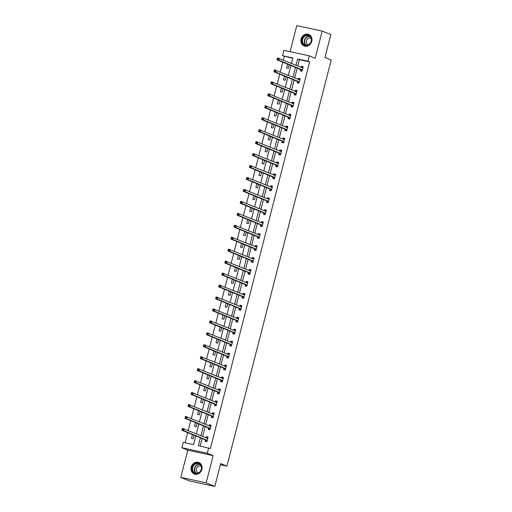 <?xml version="1.0" encoding="UTF-8"?>
<svg xmlns="http://www.w3.org/2000/svg" width="512" height="512" viewBox="0 0 512 512"><rect width="100%" height="100%" fill="white"/><g stroke="black" fill="none" stroke-linecap="round" stroke-linejoin="round"><path stroke-width="0.77" d="M301.088 39.053A6.182 5.453 -67.6 0 0 304.083 45.926A6.182 5.453 -67.6 0 0 311.782 41.357A6.182 5.453 -67.6 0 0 308.787 34.483A6.182 5.453 -67.6 0 0 301.088 39.053M191.187 467.078A6.182 5.453 -67.6 0 0 194.182 473.952A6.182 5.453 -67.6 0 0 201.882 469.382A6.182 5.453 -67.6 0 0 198.886 462.515A6.182 5.453 -67.6 0 0 191.187 467.078M292.755 58.272L282.554 55.731L283.93 50.368L309.299 55.834L307.923 61.197L297.638 58.982L296.038 65.203M220.397 464.73L226.925 466.138L331.2 60.019L324.966 57.453L330.829 34.63L322.17 31.066L296.794 25.6L290.093 51.699M226.925 466.138L220.691 463.571L214.829 486.4L189.459 480.934L180.8 477.37L206.176 482.835L213.152 455.648L207.27 453.222L181.894 447.757L183.27 442.394L193.555 444.614L195.782 435.962M213.152 455.648L187.782 450.182L180.8 477.37M187.782 450.182L181.894 447.757M284.282 56.442L283.373 59.987M282.803 62.208L280.301 71.936M279.731 74.157L277.235 83.885M276.666 86.106L274.17 95.84M273.6 98.054L271.098 107.789M270.528 110.003L268.032 119.738M267.462 121.952L264.966 131.686M264.397 133.901L261.894 143.635M261.325 145.85L258.829 155.584M258.259 157.805L255.757 167.533M255.187 169.754L252.691 179.482M252.122 181.702L249.626 191.43M249.056 193.651L246.554 203.379M245.984 205.6L243.488 215.328M242.918 217.549L240.422 227.277M239.853 229.498L237.35 239.226M236.781 241.446L234.285 251.174M233.715 253.395L231.213 263.123M230.643 265.344L228.147 275.072M227.578 277.293L225.082 287.027M224.512 289.242L222.01 298.976M221.44 301.19L218.944 310.925M218.374 313.139L215.872 322.874M215.302 325.088L212.806 334.822M212.237 337.043L209.741 346.771M209.171 348.992L206.669 358.72M206.099 360.941L203.603 370.669M203.034 372.89L200.538 382.618M199.968 384.838L197.466 394.566M196.896 396.787L194.4 406.515M193.83 408.736L191.328 418.464M190.758 420.685L188.262 430.413M187.693 432.634L185.088 442.784M214.829 486.4L206.176 482.835M192.442 434.586L191.469 438.355L193.184 438.726L194.074 435.258M195.507 422.637L194.541 426.406L196.25 426.778L197.146 423.309M198.573 410.688L197.606 414.458L199.322 414.829L200.211 411.36M201.645 398.739L200.672 402.509L202.387 402.88L203.277 399.411M204.71 386.79L203.744 390.56L205.459 390.931L206.349 387.462M207.776 374.842L206.81 378.611L208.525 378.982L209.414 375.514M210.848 362.893L209.875 366.662L211.59 367.034L212.48 363.565M213.914 350.944L212.947 354.714L214.662 355.085L215.552 351.616M216.986 338.995L216.013 342.765L217.728 343.136L218.618 339.667M220.051 327.046L219.085 330.816L220.794 331.187L221.69 327.718M223.117 315.091L222.15 318.867L223.866 319.232L224.755 315.77M226.189 303.142L225.216 306.918L226.931 307.283L227.821 303.821M229.254 291.194L228.288 294.97L230.003 295.334L230.893 291.872M232.32 279.245L231.354 283.021L233.069 283.386L233.958 279.917M235.392 267.296L234.426 271.072L236.134 271.437L237.03 267.968M238.458 255.347L237.491 259.117L239.206 259.488L240.096 256.019M241.53 243.398L240.557 247.168L242.272 247.539L243.162 244.07M244.595 231.45L243.629 235.219L245.344 235.59L246.234 232.122M247.661 219.501L246.694 223.27L248.41 223.642L249.299 220.173M250.733 207.552L249.76 211.322L251.475 211.693L252.365 208.224M253.798 195.603L252.832 199.373L254.547 199.744L255.437 196.275M256.87 183.654L255.898 187.424L257.613 187.795L258.502 184.326M259.936 171.706L258.97 175.475L260.678 175.846L261.574 172.378M263.002 159.757L262.035 163.526L263.75 163.898L264.64 160.429M266.074 147.808L265.101 151.578L266.816 151.949L267.706 148.48M269.139 135.853L268.173 139.629L269.888 140L270.778 136.531M272.205 123.904L271.238 127.68L272.954 128.045L273.843 124.582M275.277 111.955L274.304 115.731L276.019 116.096L276.909 112.634M278.342 100.006L277.376 103.782L279.091 104.147L279.981 100.678M281.414 88.058L280.442 91.834L282.157 92.198L283.046 88.73M284.48 76.109L283.514 79.885L285.222 80.25L286.118 76.781M287.546 64.16L286.579 67.93L288.294 68.301L289.184 64.832M200.358 437.843L198.362 445.645L210.374 448.576L309.658 61.907L299.366 59.693L297.773 65.914M297.203 68.134L294.701 77.862M294.131 80.083L291.635 89.811M291.066 92.032L288.57 101.76M288 103.981L285.498 113.709M284.928 115.93L282.432 125.658M281.862 127.878L279.366 137.606M278.79 139.827L276.294 149.555M275.725 151.776L273.229 161.51M272.659 163.725L270.157 173.459M269.587 175.674L267.091 185.408M266.522 187.622L264.026 197.357M263.456 199.571L260.954 209.306M260.384 211.526L257.888 221.254M257.318 223.475L254.816 233.203M254.246 235.424L251.75 245.152M251.181 247.373L248.685 257.101M248.115 259.322L245.613 269.05M245.043 271.27L242.547 280.998M241.978 283.219L239.482 292.947M238.912 295.168L236.41 304.896M235.84 307.117L233.344 316.845M232.774 319.066L230.272 328.794M229.702 331.014L227.206 340.749M226.637 342.963L224.141 352.698M223.571 354.912L221.069 364.646M220.499 366.861L218.003 376.595M217.434 378.81L214.938 388.544M214.368 390.758L211.866 400.493M211.296 402.714L208.8 412.442M208.23 414.662L205.728 424.39M205.158 426.611L202.662 436.339M202.093 438.56L200.173 446.035M205.504 440.07L205.184 441.312L206.899 441.683L208.077 437.088L206.362 436.717L206.099 437.754M208.57 428.122L208.25 429.363L209.965 429.734L211.149 425.139L209.434 424.768L209.165 425.805M211.642 416.173L211.322 417.414L213.037 417.786L214.214 413.19L212.499 412.819L212.237 413.856M214.707 404.224L214.387 405.466L216.102 405.837L217.286 401.235L215.571 400.87L215.302 401.907M217.773 392.275L217.459 393.517L219.174 393.888L220.352 389.286L218.637 388.922L218.368 389.958M220.845 380.326L220.525 381.568L222.24 381.933L223.418 377.338L221.702 376.973L221.44 378.01M223.91 368.378L223.59 369.619L225.306 369.984L226.49 365.389L224.774 365.024L224.506 366.061M226.982 356.429L226.662 357.67L228.378 358.035L229.555 353.44L227.84 353.075L227.578 354.106M230.048 344.48L229.728 345.722L231.443 346.086L232.621 341.491L230.912 341.12L230.643 342.157M233.114 332.531L232.8 333.766L234.509 334.138L235.693 329.542L233.978 329.171L233.709 330.208M236.186 320.582L235.866 321.818L237.581 322.189L238.758 317.594L237.043 317.222L236.781 318.259M239.251 308.634L238.931 309.869L240.646 310.24L241.83 305.645L240.115 305.274L239.846 306.31M242.317 296.685L242.003 297.92L243.718 298.291L244.896 293.696L243.181 293.325L242.912 294.362M245.389 284.736L245.069 285.971L246.784 286.342L247.962 281.747L246.246 281.376L245.984 282.413M248.454 272.781L248.134 274.022L249.85 274.394L251.034 269.798L249.318 269.427L249.05 270.464M251.526 260.832L251.206 262.074L252.922 262.445L254.099 257.85L252.384 257.478L252.122 258.515M254.592 248.883L254.272 250.125L255.987 250.496L257.165 245.901L255.456 245.53L255.187 246.566M257.658 236.934L257.344 238.176L259.053 238.547L260.237 233.952L258.522 233.581L258.253 234.618M260.73 224.986L260.41 226.227L262.125 226.598L263.302 222.003L261.587 221.632L261.325 222.669M263.795 213.037L263.475 214.278L265.19 214.65L266.374 210.048L264.659 209.683L264.39 210.72M266.861 201.088L266.547 202.33L268.262 202.694L269.44 198.099L267.725 197.734L267.462 198.771M269.933 189.139L269.613 190.381L271.328 190.746L272.506 186.15L270.79 185.786L270.528 186.822M272.998 177.19L272.678 178.432L274.394 178.797L275.578 174.202L273.862 173.837L273.594 174.874M276.07 165.242L275.75 166.483L277.466 166.848L278.643 162.253L276.928 161.882L276.666 162.918M279.136 153.293L278.816 154.534L280.531 154.899L281.709 150.304L280 149.933L279.731 150.97M282.202 141.344L281.888 142.579L283.597 142.95L284.781 138.355L283.066 137.984L282.797 139.021M285.274 129.395L284.954 130.63L286.669 131.002L287.846 126.406L286.131 126.035L285.869 127.072M288.339 117.446L288.019 118.682L289.734 119.053L290.918 114.458L289.203 114.086L288.934 115.123M291.411 105.498L291.091 106.733L292.806 107.104L293.984 102.509L292.269 102.138L292.006 103.174M294.477 93.542L294.157 94.784L295.872 95.155L297.05 90.56L295.341 90.189L295.072 91.226M297.542 81.594L297.229 82.835L298.938 83.206L300.122 78.611L298.406 78.24L298.138 79.277M300.614 69.645L300.294 70.886L302.01 71.258L303.187 66.662L301.472 66.291L301.21 67.328M309.299 55.834L315.187 58.259L322.17 31.066M309.658 61.907L307.923 61.197M208.646 447.859L207.27 453.222M291.456 63.315L292.838 57.946L282.554 55.731M196.352 433.741L198.848 424.013M199.418 421.792L201.914 412.064M202.483 409.843L204.986 400.115M205.555 397.894L208.051 388.166M208.621 385.946L211.117 376.218M211.686 373.997L214.189 364.262M214.758 362.048L217.254 352.314M217.824 350.099L220.326 340.365M220.896 338.15L223.392 328.416M223.962 326.202L226.458 316.467M227.027 314.253L229.53 304.518M230.099 302.298L232.595 292.57M233.165 290.349L235.661 280.621M236.237 278.4L238.733 268.672M239.302 266.451L241.798 256.723M242.368 254.502L244.87 244.774M245.44 242.554L247.936 232.826M248.506 230.605L251.002 220.877M251.571 218.656L254.074 208.928M254.643 206.707L257.139 196.979M257.709 194.758L260.211 185.03M260.781 182.81L263.277 173.075M263.846 170.861L266.342 161.126M266.912 158.912L269.414 149.178M269.984 146.963L272.48 137.229M273.05 135.014L275.546 125.28M276.115 123.066L278.618 113.331M279.187 111.11L281.683 101.382M282.253 99.162L284.755 89.434M285.325 87.213L287.821 77.485M288.39 75.264L290.886 65.536M295.469 67.418L292.973 77.152M292.403 79.366L289.901 89.101M289.331 91.322L286.835 101.05M286.266 103.27L283.77 112.998M283.2 115.219L280.698 124.947M280.128 127.168L277.632 136.896M277.062 139.117L274.566 148.845M273.997 151.066L271.494 160.794M270.925 163.014L268.429 172.742M267.859 174.963L265.357 184.691M264.787 186.912L262.291 196.64M261.722 198.861L259.226 208.589M258.656 210.81L256.154 220.544M255.584 222.758L253.088 232.493M252.518 234.707L250.022 244.442M249.453 246.656L246.95 256.39M246.381 258.605L243.885 268.339M243.315 270.56L240.813 280.288M240.243 282.509L237.747 292.237M237.178 294.458L234.682 304.186M234.112 306.406L231.61 316.134M231.04 318.355L228.544 328.083M227.974 330.304L225.472 340.032M224.902 342.253L222.406 351.981M221.837 354.202L219.341 363.93M218.771 366.15L216.269 375.878M215.699 378.099L213.203 387.827M212.634 390.048L210.138 399.782M209.568 401.997L207.066 411.731M206.496 413.946L204 423.68M203.43 425.894L200.928 435.629M299.366 59.693L297.638 58.982M208 437.389L206.362 436.717M211.072 425.44L209.434 424.768M214.138 413.491L212.499 412.819M217.203 401.542L215.571 400.87M220.275 389.594L218.637 388.922M223.341 377.645L221.702 376.973M226.406 365.696L224.774 365.024M229.478 353.747L227.84 353.075M232.544 341.798L230.912 341.12M235.616 329.85L233.978 329.171M238.682 317.901L237.043 317.222M241.747 305.946L240.115 305.274M244.819 293.997L243.181 293.325M247.885 282.048L246.246 281.376M250.95 270.099L249.318 269.427M254.022 258.15L252.384 257.478M257.088 246.202L255.456 245.53M260.16 234.253L258.522 233.581M263.226 222.304L261.587 221.632M266.291 210.355L264.659 209.683M269.363 198.406L267.725 197.734M272.429 186.458L270.79 185.786M275.501 174.509L273.862 173.837M278.566 162.56L276.928 161.882M281.632 150.611L280 149.933M284.704 138.662L283.066 137.984M287.77 126.707L286.131 126.035M290.835 114.758L289.203 114.086M293.907 102.81L292.269 102.138M296.973 90.861L295.341 90.189M300.045 78.912L298.406 78.24M303.11 66.963L301.472 66.291M206.918 441.6L206.246 441.325L206.95 441.478M206.33 437.85L207.936 437.645M206.246 441.325L205.466 440.006A0.794 0.371 102.2 0 0 205.35 439.898L181.901 430.253L182.394 428.339L207.552 438.355A0.794 0.371 102.2 0 0 207.584 438.362A0.794 0.371 102.2 0 0 207.699 438.349L207.763 438.323M182.995 428.986L184.109 428.704L183.616 430.624L181.901 430.253L182.118 429.6L182.803 429.754L182.995 428.986L182.31 428.838L182.118 429.6M207.219 440.442L207.181 440.378A0.794 0.371 102.2 0 0 207.066 440.269L183.616 430.624L182.803 429.754M182.394 428.339L182.31 428.838M195.648 463.373A5.35 4.717 112.4 0 1 201.485 466.624A5.35 4.717 112.4 0 1 197.978 473.325A5.35 4.717 112.4 0 1 192.141 470.067A5.35 4.717 112.4 0 1 195.648 463.373M198.067 473.024A4.954 4.371 -67.6 0 0 201.421 468.454A4.954 4.371 -67.6 0 0 198.874 463.834A4.954 4.371 -67.6 0 0 195.91 463.808A4.954 4.371 -67.6 0 0 192.55 468.384A4.954 4.371 -67.6 0 0 195.098 472.998A4.954 4.371 -67.6 0 0 198.067 473.024M198.509 472.832A3.526 3.11 112.4 0 1 198.17 472.723A3.526 3.11 112.4 0 1 196.352 469.434A3.526 3.11 112.4 0 1 198.746 466.176A3.526 3.11 112.4 0 1 200.858 466.195A3.526 3.11 112.4 0 1 201.178 466.349M199.59 462.867A6.144 5.414 -67.6 0 0 199.149 462.662A6.144 5.414 -67.6 0 0 195.475 462.63A6.144 5.414 -67.6 0 0 191.309 468.301A6.144 5.414 -67.6 0 0 194.477 474.029A6.144 5.414 -67.6 0 0 194.931 474.189M311.341 41.318A5.35 4.717 112.4 0 1 305.382 45.491A5.35 4.717 112.4 0 1 302.08 39.322A5.35 4.717 112.4 0 1 308.038 35.149A5.35 4.717 112.4 0 1 311.341 41.318M302.598 39.469A4.954 4.371 -67.6 0 0 304.998 44.973A4.954 4.371 -67.6 0 0 311.168 41.312A4.954 4.371 -67.6 0 0 308.768 35.808A4.954 4.371 -67.6 0 0 302.598 39.469M308.403 44.806A3.526 3.11 112.4 0 1 308.07 44.691A3.526 3.11 112.4 0 1 306.362 40.774A3.526 3.11 112.4 0 1 310.752 38.17A3.526 3.11 112.4 0 1 311.072 38.323M309.485 34.842A6.144 5.414 -67.6 0 0 309.05 34.637A6.144 5.414 -67.6 0 0 301.395 39.174A6.144 5.414 -67.6 0 0 304.371 46.003A6.144 5.414 -67.6 0 0 304.832 46.163M209.99 429.651L209.312 429.376L210.022 429.53M209.395 425.901L211.002 425.696M209.312 429.376L208.531 428.058A0.794 0.371 102.2 0 0 208.416 427.949L184.973 418.304L185.466 416.39L210.624 426.4A0.794 0.371 102.2 0 0 210.65 426.413A0.794 0.371 102.2 0 0 210.765 426.4L210.829 426.374M186.067 417.037L187.181 416.755L186.688 418.675L184.973 418.304L185.184 417.651L185.869 417.798L186.067 417.037L185.382 416.89L185.184 417.651M210.285 428.493L210.246 428.429A0.794 0.371 102.2 0 0 210.131 428.32L186.688 418.675L185.869 417.798M185.466 416.39L185.382 416.89M213.056 417.702L212.384 417.427L213.088 417.581M212.461 413.946L214.074 413.747M212.384 417.427L211.597 416.109A0.794 0.371 102.2 0 0 211.488 416L188.038 406.355L188.531 404.442L213.69 414.451A0.794 0.371 102.2 0 0 213.722 414.464A0.794 0.371 102.2 0 0 213.837 414.451L213.894 414.426M189.133 405.088L190.246 404.806L189.754 406.72L188.038 406.355L188.25 405.702L188.934 405.85L189.133 405.088L188.448 404.941L188.25 405.702M213.35 416.544L213.312 416.48A0.794 0.371 102.2 0 0 213.197 416.371L189.754 406.72L188.934 405.85M188.531 404.442L188.448 404.941M216.122 405.754L215.45 405.478L216.154 405.632M215.533 401.997L217.139 401.798M215.45 405.478L214.669 404.16A0.794 0.371 102.2 0 0 214.554 404.051L191.11 394.406L191.597 392.486L216.762 402.502A0.794 0.371 102.2 0 0 216.787 402.515A0.794 0.371 102.2 0 0 216.902 402.502L216.966 402.477M192.205 393.139L193.312 392.858L192.819 394.771L191.11 394.406L191.322 393.754L192.006 393.901L192.205 393.139L191.514 392.992L191.322 393.754M216.422 404.595L216.384 404.531A0.794 0.371 102.2 0 0 216.269 404.422L192.819 394.771L192.006 393.901M191.597 392.486L191.514 392.992M219.194 393.805L218.515 393.53L219.226 393.683M218.598 390.048L220.205 389.85M218.515 393.53L217.734 392.211A0.794 0.371 102.2 0 0 217.619 392.102L194.176 382.458L194.669 380.538L219.827 390.554A0.794 0.371 102.2 0 0 219.859 390.566A0.794 0.371 102.2 0 0 219.968 390.554L220.032 390.528M195.27 381.19L196.384 380.909L195.891 382.822L194.176 382.458L194.387 381.805L195.072 381.952L195.27 381.19L194.586 381.043L194.387 381.805M219.488 392.646L219.45 392.576A0.794 0.371 102.2 0 0 219.334 392.474L195.891 382.822L195.072 381.952M194.669 380.538L194.586 381.043M222.259 381.856L221.587 381.581L222.291 381.734M221.67 378.099L223.277 377.901M221.587 381.581L220.806 380.262A0.794 0.371 102.2 0 0 220.691 380.154L197.242 370.509L197.734 368.589L222.893 378.605A0.794 0.371 102.2 0 0 222.925 378.618A0.794 0.371 102.2 0 0 223.04 378.605L223.104 378.579M198.336 369.242L199.45 368.96L198.957 370.874L197.242 370.509L197.453 369.856L198.144 370.003L198.336 369.242L197.651 369.088L197.453 369.856M222.56 380.698L222.522 380.627A0.794 0.371 102.2 0 0 222.406 380.518L198.957 370.874L198.144 370.003M197.734 368.589L197.651 369.088M225.325 369.907L224.653 369.632L225.357 369.779M224.736 366.15L226.342 365.952M224.653 369.632L223.872 368.314A0.794 0.371 102.2 0 0 223.757 368.205L200.314 358.554L200.806 356.64L225.965 366.656A0.794 0.371 102.2 0 0 225.99 366.669A0.794 0.371 102.2 0 0 226.106 366.656L226.17 366.63M201.408 357.286L202.515 357.011L202.029 358.925L200.314 358.554L200.525 357.907L201.21 358.054L201.408 357.286L200.723 357.139L200.525 357.907M225.626 368.749L225.587 368.678A0.794 0.371 102.2 0 0 225.472 368.57L202.029 358.925L201.21 358.054M200.806 356.64L200.723 357.139M228.397 357.958L227.725 357.683L228.429 357.83M227.802 354.202L229.408 354.003M227.725 357.683L226.938 356.365A0.794 0.371 102.2 0 0 226.822 356.256L203.379 346.605L203.872 344.691L229.03 354.707A0.794 0.371 102.2 0 0 229.062 354.72A0.794 0.371 102.2 0 0 229.178 354.707L229.235 354.682M204.474 345.338L205.587 345.062L205.094 346.976L203.379 346.605L203.59 345.958L204.275 346.106L204.474 345.338L203.789 345.19L203.59 345.958M228.691 356.8L228.653 356.73A0.794 0.371 102.2 0 0 228.538 356.621L205.094 346.976L204.275 346.106M203.872 344.691L203.789 345.19M231.462 346.01L230.79 345.734L231.494 345.882M230.874 342.253L232.48 342.054M230.79 345.734L230.01 344.416A0.794 0.371 102.2 0 0 229.894 344.307L206.451 334.656L206.938 332.742L232.096 342.758A0.794 0.371 102.2 0 0 232.128 342.765A0.794 0.371 102.2 0 0 232.243 342.758L232.307 342.733M207.539 333.389L208.653 333.114L208.16 335.027L206.451 334.656L206.662 334.01L207.347 334.157L207.539 333.389L206.854 333.242L206.662 334.01M231.763 344.851L231.725 344.781A0.794 0.371 102.2 0 0 231.61 344.672L208.16 335.027L207.347 334.157M206.938 332.742L206.854 333.242M234.534 334.061L233.856 333.786L234.566 333.933M233.939 330.304L235.546 330.106M233.856 333.786L233.075 332.461A0.794 0.371 102.2 0 0 232.96 332.352L209.517 322.707L210.01 320.794L235.168 330.81A0.794 0.371 102.2 0 0 235.2 330.816A0.794 0.371 102.2 0 0 235.309 330.81L235.373 330.784M210.611 321.44L211.725 321.165L211.232 323.078L209.517 322.707L209.728 322.061L210.413 322.208L210.611 321.44L209.926 321.293L209.728 322.061M234.829 332.896L234.79 332.832A0.794 0.371 102.2 0 0 234.675 332.723L211.232 323.078L210.413 322.208M210.01 320.794L209.926 321.293M237.6 322.112L236.928 321.83L237.632 321.984M237.005 318.355L238.618 318.157M236.928 321.83L236.147 320.512A0.794 0.371 102.2 0 0 236.032 320.403L212.582 310.758L213.075 308.845L238.234 318.861A0.794 0.371 102.2 0 0 238.266 318.867A0.794 0.371 102.2 0 0 238.381 318.861L238.438 318.835M213.677 309.491L214.79 309.216L214.298 311.13L212.582 310.758L212.794 310.112L213.485 310.259L213.677 309.491L212.992 309.344L212.794 310.112M237.901 320.947L237.856 320.883A0.794 0.371 102.2 0 0 237.741 320.774L214.298 311.13L213.485 310.259M213.075 308.845L212.992 309.344M240.666 310.163L239.994 309.882L240.698 310.035M240.077 306.406L241.683 306.208M239.994 309.882L239.213 308.563A0.794 0.371 102.2 0 0 239.098 308.454L215.654 298.81L216.147 296.896L241.306 306.912A0.794 0.371 102.2 0 0 241.331 306.918A0.794 0.371 102.2 0 0 241.446 306.912L241.51 306.886M216.749 297.542L217.856 297.267L217.37 299.181L215.654 298.81L215.866 298.163L216.55 298.31L216.749 297.542L216.058 297.395L215.866 298.163M240.966 308.998L240.928 308.934A0.794 0.371 102.2 0 0 240.813 308.826L217.37 299.181L216.55 298.31M216.147 296.896L216.058 297.395M243.738 298.214L243.059 297.933L243.77 298.086M243.142 294.458L244.749 294.259M243.059 297.933L242.278 296.614A0.794 0.371 102.2 0 0 242.163 296.506L218.72 286.861L219.213 284.947L244.371 294.963A0.794 0.371 102.2 0 0 244.403 294.97A0.794 0.371 102.2 0 0 244.512 294.957L244.576 294.938M219.814 285.594L220.928 285.318L220.435 287.232L218.72 286.861L218.931 286.214L219.616 286.362L219.814 285.594L219.13 285.446L218.931 286.214M244.032 297.05L243.994 296.986A0.794 0.371 102.2 0 0 243.878 296.877L220.435 287.232L219.616 286.362M219.213 284.947L219.13 285.446M246.803 286.266L246.131 285.984L246.835 286.138M246.214 282.509L247.821 282.31M246.131 285.984L245.35 284.666A0.794 0.371 102.2 0 0 245.235 284.557L221.786 274.912L222.278 272.998L247.437 283.014A0.794 0.371 102.2 0 0 247.469 283.021A0.794 0.371 102.2 0 0 247.584 283.008L247.648 282.989M222.88 273.645L223.994 273.37L223.501 275.283L221.786 274.912L222.003 274.266L222.688 274.413L222.88 273.645L222.195 273.498L222.003 274.266M247.104 285.101L247.066 285.037A0.794 0.371 102.2 0 0 246.95 284.928L223.501 275.283L222.688 274.413M222.278 272.998L222.195 273.498M249.869 274.317L249.197 274.035L249.907 274.189M249.28 270.56L250.886 270.362M249.197 274.035L248.416 272.717A0.794 0.371 102.2 0 0 248.301 272.608L224.858 262.963L225.35 261.05L250.509 271.066A0.794 0.371 102.2 0 0 250.534 271.072A0.794 0.371 102.2 0 0 250.65 271.059L250.714 271.04M225.952 261.696L227.066 261.414L226.573 263.334L224.858 262.963L225.069 262.317L225.754 262.464L225.952 261.696L225.267 261.549L225.069 262.317M250.17 273.152L250.131 273.088A0.794 0.371 102.2 0 0 250.016 272.979L226.573 263.334L225.754 262.464M225.35 261.05L225.267 261.549M252.941 262.362L252.269 262.086L252.973 262.24M252.346 258.611L253.958 258.406M252.269 262.086L251.482 260.768A0.794 0.371 102.2 0 0 251.366 260.659L227.923 251.014L228.416 249.101L253.574 259.117A0.794 0.371 102.2 0 0 253.606 259.123A0.794 0.371 102.2 0 0 253.722 259.11L253.779 259.085M229.018 249.747L230.131 249.466L229.638 251.386L227.923 251.014L228.134 250.368L228.819 250.515L229.018 249.747L228.333 249.6L228.134 250.368M253.235 261.203L253.197 261.139A0.794 0.371 102.2 0 0 253.082 261.03L229.638 251.386L228.819 250.515M228.416 249.101L228.333 249.6M256.006 250.413L255.334 250.138L256.038 250.291M255.418 246.662L257.024 246.458M255.334 250.138L254.554 248.819A0.794 0.371 102.2 0 0 254.438 248.71L230.995 239.066L231.482 237.152L256.646 247.168A0.794 0.371 102.2 0 0 256.672 247.174A0.794 0.371 102.2 0 0 256.787 247.162L256.851 247.136M232.09 237.798L233.197 237.517L232.704 239.437L230.995 239.066L231.206 238.413L231.891 238.566L232.09 237.798L231.398 237.651L231.206 238.413M256.307 249.254L256.269 249.19A0.794 0.371 102.2 0 0 256.154 249.082L232.704 239.437L231.891 238.566M231.482 237.152L231.398 237.651M259.078 238.464L258.4 238.189L259.11 238.342M258.483 234.714L260.09 234.509M258.4 238.189L257.619 236.87A0.794 0.371 102.2 0 0 257.504 236.762L234.061 227.117L234.554 225.203L259.712 235.213A0.794 0.371 102.2 0 0 259.744 235.226A0.794 0.371 102.2 0 0 259.853 235.213L259.917 235.187M235.155 225.85L236.269 225.568L235.776 227.482L234.061 227.117L234.272 226.464L234.957 226.611L235.155 225.85L234.47 225.702L234.272 226.464M259.373 237.306L259.334 237.242A0.794 0.371 102.2 0 0 259.219 237.133L235.776 227.482L234.957 226.611M234.554 225.203L234.47 225.702M262.144 226.515L261.472 226.24L262.176 226.394M261.549 222.758L263.162 222.56M261.472 226.24L260.691 224.922A0.794 0.371 102.2 0 0 260.576 224.813L237.126 215.168L237.619 213.248L262.778 223.264A0.794 0.371 102.2 0 0 262.81 223.277A0.794 0.371 102.2 0 0 262.925 223.264L262.982 223.238M238.221 213.901L239.334 213.619L238.842 215.533L237.126 215.168L237.338 214.515L238.029 214.662L238.221 213.901L237.536 213.754L237.338 214.515M262.445 225.357L262.4 225.293A0.794 0.371 102.2 0 0 262.285 225.184L238.842 215.533L238.029 214.662M237.619 213.248L237.536 213.754M265.21 214.566L264.538 214.291L265.242 214.445M264.621 210.81L266.227 210.611M264.538 214.291L263.757 212.973A0.794 0.371 102.2 0 0 263.642 212.864L240.198 203.219L240.691 201.299L265.85 211.315A0.794 0.371 102.2 0 0 265.875 211.328A0.794 0.371 102.2 0 0 265.99 211.315L266.054 211.29M241.293 201.952L242.4 201.67L241.914 203.584L240.198 203.219L240.41 202.566L241.094 202.714L241.293 201.952L240.608 201.805L240.41 202.566M265.51 213.408L265.472 213.344A0.794 0.371 102.2 0 0 265.357 213.235L241.914 203.584L241.094 202.714M240.691 201.299L240.608 201.805M268.282 202.618L267.61 202.342L268.314 202.496M267.686 198.861L269.293 198.662M267.61 202.342L266.822 201.024A0.794 0.371 102.2 0 0 266.707 200.915L243.264 191.27L243.757 189.35L268.915 199.366A0.794 0.371 102.2 0 0 268.947 199.379A0.794 0.371 102.2 0 0 269.056 199.366L269.12 199.341M244.358 190.003L245.472 189.722L244.979 191.635L243.264 191.27L243.475 190.618L244.16 190.765L244.358 190.003L243.674 189.856L243.475 190.618M268.576 201.459L268.538 201.389A0.794 0.371 102.2 0 0 268.422 201.28L244.979 191.635L244.16 190.765M243.757 189.35L243.674 189.856M271.347 190.669L270.675 190.394L271.379 190.547M270.758 186.912L272.365 186.714M270.675 190.394L269.894 189.075A0.794 0.371 102.2 0 0 269.779 188.966L246.33 179.322L246.822 177.402L271.981 187.418A0.794 0.371 102.2 0 0 272.013 187.43A0.794 0.371 102.2 0 0 272.128 187.418L272.192 187.392M247.424 178.054L248.538 177.773L248.045 179.686L246.33 179.322L246.547 178.669L247.232 178.816L247.424 178.054L246.739 177.901L246.547 178.669M271.648 189.51L271.61 189.44A0.794 0.371 102.2 0 0 271.494 189.331L248.045 179.686L247.232 178.816M246.822 177.402L246.739 177.901M274.419 178.72L273.741 178.445L274.451 178.592M273.824 174.963L275.43 174.765M273.741 178.445L272.96 177.126A0.794 0.371 102.2 0 0 272.845 177.018L249.402 167.366L249.894 165.453L275.053 175.469A0.794 0.371 102.2 0 0 275.078 175.482A0.794 0.371 102.2 0 0 275.194 175.469L275.258 175.443M250.496 166.099L251.61 165.824L251.117 167.738L249.402 167.366L249.613 166.72L250.298 166.867L250.496 166.099L249.811 165.952L249.613 166.72M274.714 177.562L274.675 177.491A0.794 0.371 102.2 0 0 274.56 177.382L251.117 167.738L250.298 166.867M249.894 165.453L249.811 165.952M277.485 166.771L276.813 166.496L277.517 166.643M276.89 163.014L278.502 162.816M276.813 166.496L276.026 165.178A0.794 0.371 102.2 0 0 275.917 165.069L252.467 155.418L252.96 153.504L278.118 163.52A0.794 0.371 102.2 0 0 278.15 163.533A0.794 0.371 102.2 0 0 278.266 163.52L278.323 163.494M253.562 154.15L254.675 153.875L254.182 155.789L252.467 155.418L252.678 154.771L253.363 154.918L253.562 154.15L252.877 154.003L252.678 154.771M277.779 165.613L277.741 165.542A0.794 0.371 102.2 0 0 277.626 165.434L254.182 155.789L253.363 154.918M252.96 153.504L252.877 154.003M280.55 154.822L279.878 154.547L280.582 154.694M279.962 151.066L281.568 150.867M279.878 154.547L279.098 153.222A0.794 0.371 102.2 0 0 278.982 153.12L255.539 143.469L256.026 141.555L281.19 151.571A0.794 0.371 102.2 0 0 281.216 151.578A0.794 0.371 102.2 0 0 281.331 151.571L281.395 151.546M256.634 142.202L257.741 141.926L257.248 143.84L255.539 143.469L255.75 142.822L256.435 142.97L256.634 142.202L255.942 142.054L255.75 142.822M280.851 153.664L280.813 153.594A0.794 0.371 102.2 0 0 280.698 153.485L257.248 143.84L256.435 142.97M256.026 141.555L255.942 142.054M283.622 142.874L282.944 142.598L283.654 142.746M283.027 139.117L284.634 138.918M282.944 142.598L282.163 141.274A0.794 0.371 102.2 0 0 282.048 141.165L258.605 131.52L259.098 129.606L284.256 139.622A0.794 0.371 102.2 0 0 284.288 139.629A0.794 0.371 102.2 0 0 284.397 139.622L284.461 139.597M259.699 130.253L260.813 129.978L260.32 131.891L258.605 131.52L258.816 130.874L259.501 131.021L259.699 130.253L259.014 130.106L258.816 130.874M283.917 141.709L283.878 141.645A0.794 0.371 102.2 0 0 283.763 141.536L260.32 131.891L259.501 131.021M259.098 129.606L259.014 130.106M286.688 130.925L286.016 130.643L286.72 130.797M286.099 127.168L287.706 126.97M286.016 130.643L285.235 129.325A0.794 0.371 102.2 0 0 285.12 129.216L261.67 119.571L262.163 117.658L287.322 127.674A0.794 0.371 102.2 0 0 287.354 127.68A0.794 0.371 102.2 0 0 287.469 127.674L287.533 127.648M262.765 118.304L263.878 118.029L263.386 119.942L261.67 119.571L261.882 118.925L262.573 119.072L262.765 118.304L262.08 118.157L261.882 118.925M286.989 129.76L286.944 129.696A0.794 0.371 102.2 0 0 286.835 129.587L263.386 119.942L262.573 119.072M262.163 117.658L262.08 118.157M289.754 118.976L289.082 118.694L289.786 118.848M289.165 115.219L290.771 115.021M289.082 118.694L288.301 117.376A0.794 0.371 102.2 0 0 288.186 117.267L264.742 107.622L265.235 105.709L290.394 115.725A0.794 0.371 102.2 0 0 290.419 115.731A0.794 0.371 102.2 0 0 290.534 115.718L290.598 115.699M265.837 106.355L266.944 106.08L266.458 107.994L264.742 107.622L264.954 106.976L265.638 107.123L265.837 106.355L265.152 106.208L264.954 106.976M290.054 117.811L290.016 117.747A0.794 0.371 102.2 0 0 289.901 117.638L266.458 107.994L265.638 107.123M265.235 105.709L265.152 106.208M292.826 107.027L292.154 106.746L292.858 106.899M292.23 103.27L293.837 103.072M292.154 106.746L291.366 105.427A0.794 0.371 102.2 0 0 291.251 105.318L267.808 95.674L268.301 93.76L293.459 103.776A0.794 0.371 102.2 0 0 293.491 103.782A0.794 0.371 102.2 0 0 293.606 103.77L293.664 103.75M268.902 94.406L270.016 94.131L269.523 96.045L267.808 95.674L268.019 95.027L268.704 95.174L268.902 94.406L268.218 94.259L268.019 95.027M293.12 105.862L293.082 105.798A0.794 0.371 102.2 0 0 292.966 105.69L269.523 96.045L268.704 95.174M268.301 93.76L268.218 94.259M295.891 95.078L295.219 94.797L295.923 94.95M295.302 91.322L296.909 91.123M295.219 94.797L294.438 93.478A0.794 0.371 102.2 0 0 294.323 93.37L270.88 83.725L271.366 81.811L296.525 91.827A0.794 0.371 102.2 0 0 296.557 91.834A0.794 0.371 102.2 0 0 296.672 91.821L296.736 91.802M271.968 82.458L273.082 82.176L272.589 84.096L270.88 83.725L271.091 83.078L271.776 83.226L271.968 82.458L271.283 82.31L271.091 83.078M296.192 93.914L296.154 93.85A0.794 0.371 102.2 0 0 296.038 93.741L272.589 84.096L271.776 83.226M271.366 81.811L271.283 82.31M298.963 83.13L298.285 82.848L298.995 83.002M298.368 79.373L299.974 79.174M298.285 82.848L297.504 81.53A0.794 0.371 102.2 0 0 297.389 81.421L273.946 71.776L274.438 69.862L299.597 79.878A0.794 0.371 102.2 0 0 299.629 79.885A0.794 0.371 102.2 0 0 299.738 79.872L299.802 79.846M275.04 70.509L276.154 70.227L275.661 72.147L273.946 71.776L274.157 71.13L274.842 71.277L275.04 70.509L274.355 70.362L274.157 71.13M299.258 81.965L299.219 81.901A0.794 0.371 102.2 0 0 299.104 81.792L275.661 72.147L274.842 71.277M274.438 69.862L274.355 70.362M302.029 71.174L301.357 70.899L302.061 71.053M301.434 67.424L303.046 67.219M301.357 70.899L300.576 69.581A0.794 0.371 102.2 0 0 300.461 69.472L277.011 59.827L277.504 57.914L302.662 67.93A0.794 0.371 102.2 0 0 302.694 67.936A0.794 0.371 102.2 0 0 302.81 67.923L302.867 67.898M278.106 58.56L279.219 58.278L278.726 60.198L277.011 59.827L277.222 59.174L277.907 59.328L278.106 58.56L277.421 58.413L277.222 59.174M302.33 70.016L302.285 69.952A0.794 0.371 102.2 0 0 302.17 69.843L278.726 60.198L277.907 59.328M277.504 57.914L277.421 58.413M207.181 440.378L205.466 440.006M207.066 440.269L205.35 439.898M196.051 473.254A4.954 4.371 112.4 0 1 194.426 468.576A4.954 4.371 112.4 0 1 197.709 464.55A4.954 4.371 112.4 0 1 199.725 464.32M200.032 464.576A4.794 4.224 -67.6 0 0 197.92 464.774A4.794 4.224 -67.6 0 0 194.726 468.762A4.794 4.224 -67.6 0 0 196.448 473.293M305.946 45.229A4.954 4.371 112.4 0 1 304.403 40.211A4.954 4.371 112.4 0 1 309.626 36.294M309.933 36.55A4.794 4.224 -67.6 0 0 304.717 40.314A4.794 4.224 -67.6 0 0 306.349 45.261M210.246 428.429L208.531 428.058M210.131 428.32L208.416 427.949M213.312 416.48L211.597 416.109M213.197 416.371L211.488 416M216.384 404.531L214.669 404.16M216.269 404.422L214.554 404.051M219.45 392.576L217.734 392.211M219.334 392.474L217.619 392.102M222.522 380.627L220.806 380.262M222.406 380.518L220.691 380.154M225.587 368.678L223.872 368.314M225.472 368.57L223.757 368.205M228.653 356.73L226.938 356.365M228.538 356.621L226.822 356.256M231.725 344.781L230.01 344.416M231.61 344.672L229.894 344.307M234.79 332.832L233.075 332.461M234.675 332.723L232.96 332.352M237.856 320.883L236.147 320.512M237.741 320.774L236.032 320.403M240.928 308.934L239.213 308.563M240.813 308.826L239.098 308.454M243.994 296.986L242.278 296.614M243.878 296.877L242.163 296.506M247.066 285.037L245.35 284.666M246.95 284.928L245.235 284.557M250.131 273.088L248.416 272.717M250.016 272.979L248.301 272.608M253.197 261.139L251.482 260.768M253.082 261.03L251.366 260.659M256.269 249.19L254.554 248.819M256.154 249.082L254.438 248.71M259.334 237.242L257.619 236.87M259.219 237.133L257.504 236.762M262.4 225.293L260.691 224.922M262.285 225.184L260.576 224.813M265.472 213.344L263.757 212.973M265.357 213.235L263.642 212.864M268.538 201.389L266.822 201.024M268.422 201.28L266.707 200.915M271.61 189.44L269.894 189.075M271.494 189.331L269.779 188.966M274.675 177.491L272.96 177.126M274.56 177.382L272.845 177.018M277.741 165.542L276.026 165.178M277.626 165.434L275.917 165.069M280.813 153.594L279.098 153.222M280.698 153.485L278.982 153.12M283.878 141.645L282.163 141.274M283.763 141.536L282.048 141.165M286.944 129.696L285.235 129.325M286.835 129.587L285.12 129.216M290.016 117.747L288.301 117.376M289.901 117.638L288.186 117.267M293.082 105.798L291.366 105.427M292.966 105.69L291.251 105.318M296.154 93.85L294.438 93.478M296.038 93.741L294.323 93.37M299.219 81.901L297.504 81.53M299.104 81.792L297.389 81.421M302.285 69.952L300.576 69.581M302.17 69.843L300.461 69.472"/></g></svg>
